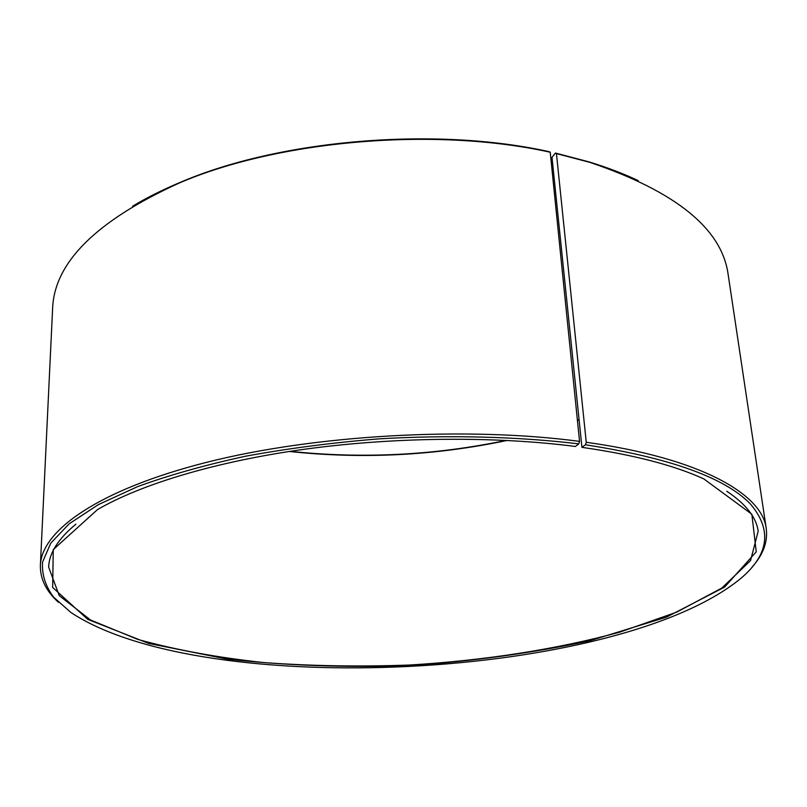 <?xml version="1.0" encoding="UTF-8"?>
<svg xmlns="http://www.w3.org/2000/svg" width="807" height="807" viewBox="0 0 807 807"><rect width="100%" height="100%" fill="white"/><g stroke="black" fill="none" stroke-linecap="round" stroke-linejoin="round"><path stroke-width="1.21" d="M289.239 451.466C362.464 459.304 435.094 455.632 507.149 440.43M577.429 420.437L578.73 419.973M552.008 157.405L581.938 447.34L585.448 444.768L586.255 442.286L556.447 153.592L555.418 153.048L552.008 157.405M75.888 524.187C58.175 538.864 49.096 553.178 48.662 567.129L59.234 595.637L90.545 619.998L137.856 639.437C175.664 649.887 217.608 657.594 263.687 662.567C311.088 666.017 359.629 666.844 409.29 665.039C483.665 660.58 556.043 649.524 619.544 632.214L676.75 612.13L721.851 588.021L750.54 560.613L758.187 531.188C756.341 517.348 745.87 504.032 726.754 491.211M585.448 444.768C669.548 457.811 724.444 477.451 750.137 503.679C772.299 529.543 769.172 554.47 740.735 578.478C617.526 679.565 203.596 700.526 70.804 612.412L53.544 597.109C45.434 586.114 41.762 574.463 42.529 562.146L50.76 543.151L69.22 523.773L98.303 504.647L137.936 486.49C169.349 475.071 205.21 464.983 245.52 456.227C287.847 448.45 332.232 442.67 378.685 438.887C448.763 434.771 517.902 436.587 578.78 443.87L575.391 446.463C495.226 436.103 395.208 436.9 305.571 449.106C215.963 461.433 141.124 484.22 97.476 509.6L53.252 549.617L52.667 587.456L87.701 619.352L148.791 643.441L227.251 659.137C285.567 665.533 346.253 667.712 409.32 665.674C472.277 661.326 532.438 653.024 589.806 640.768L666.279 617.224L724.615 587.082L756.25 551.817L751.842 514.22L703.805 478.894C673.784 465.185 633.162 454.674 581.938 447.34M578.78 443.87L579.547 441.379C466.446 426.298 315.366 434.822 207.046 462.219C98.434 489.678 41.53 530.653 40.38 565.324C40.057 578.73 46.08 591.057 58.447 602.325M752.003 567.2C763.17 554.732 767.911 541.85 766.247 528.545C762.322 493.864 699.941 458.053 586.255 442.286M579.547 441.379L550.233 152.241C435.266 126.669 278.375 140.206 178.851 183.189C96.285 220.785 54.2 262.598 52.606 308.617L40.38 565.324M766.247 528.545L728.136 274.4C721.902 228.774 675.802 191.43 589.856 162.368L556.447 153.592M550.233 152.241L549.234 151.696C434.902 126.265 279 139.722 179.991 182.483C162.489 189.816 146.692 197.725 132.61 206.219M638.196 180.607C623.317 173.586 606.803 167.311 588.646 161.783L555.418 153.048M290.187 451.325C362.757 458.981 434.761 455.33 506.191 440.38M577.409 420.215L578.71 419.741M179.991 182.483L178.851 183.189M588.646 161.783L589.856 162.368"/></g></svg>
